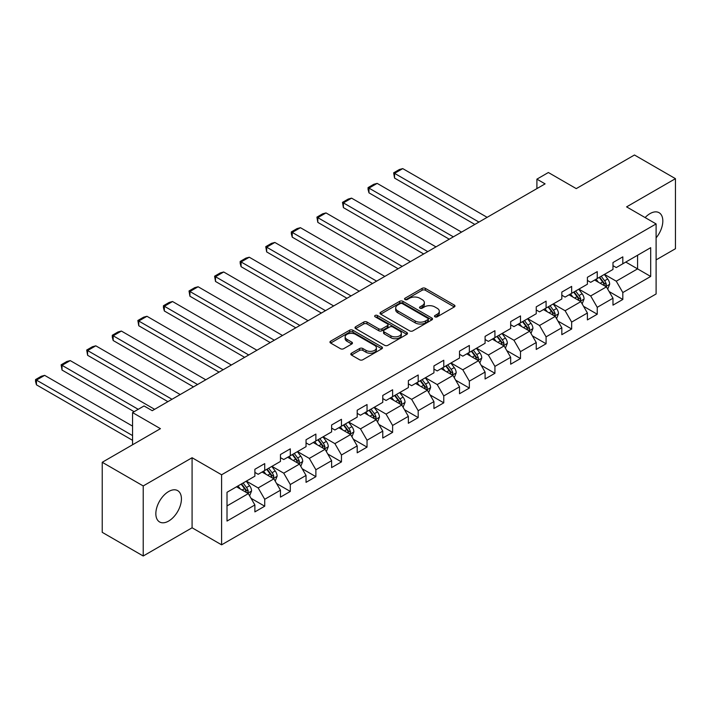 <?xml version="1.0" encoding="UTF-8"?>
<svg xmlns="http://www.w3.org/2000/svg" width="711" height="711" viewBox="0 0 711 711"><rect width="100%" height="100%" fill="white"/><g stroke="black" fill="none" stroke-linecap="round" stroke-linejoin="round"><path stroke-width="1.07" d="M434.963 316.813A1.591 0.915 0 0 0 437.212 316.813L454.311 306.939A2.275 1.315 0 0 0 454.978 306.006A2.275 1.315 0 0 0 454.311 305.081L425.347 288.355A2.275 1.315 0 0 0 422.13 288.355L405.03 298.229A1.591 0.915 0 0 0 404.559 298.878A1.591 0.915 0 0 0 405.03 299.527A1.591 0.915 0 0 0 407.279 299.527L409.492 298.247A7.288 4.204 0 0 1 419.792 298.247L422.21 299.642A7.288 4.204 0 0 1 424.343 302.619A7.288 4.204 0 0 1 422.21 305.588L419.997 306.868A1.591 0.915 0 0 0 419.526 307.516A1.591 0.915 0 0 0 419.997 308.165A1.591 0.915 0 0 0 422.245 308.165L424.458 306.894A7.288 4.204 0 0 1 434.759 306.894L437.176 308.281A7.288 4.204 0 0 1 439.309 311.258A7.288 4.204 0 0 1 437.176 314.235L434.963 315.506A1.591 0.915 0 0 0 434.492 316.155A1.591 0.915 0 0 0 434.963 316.813L434.963 315.506M168.64 521.065A18.086 10.443 120 0 0 180.452 505.13A18.086 10.443 120 0 0 177.679 490.634A18.086 10.443 120 0 0 168.64 491.532A18.086 10.443 120 0 0 156.82 507.467A18.086 10.443 120 0 0 159.593 521.963A18.086 10.443 120 0 0 168.64 521.065M656.102 237.865A18.086 10.443 120 0 0 659.079 212.705A18.086 10.443 120 0 0 650.032 213.602A18.086 10.443 120 0 0 645.117 217.575M351.474 353.207A2.275 1.315 0 0 0 350.807 354.14A2.275 1.315 0 0 0 351.474 355.065L359.597 359.757A2.275 1.315 0 0 0 362.823 359.757L381.807 348.799A2.275 1.315 0 0 0 382.474 347.866A2.275 1.315 0 0 0 381.807 346.941L352.843 330.215A2.275 1.315 0 0 0 349.625 330.215L330.633 341.173A2.275 1.315 0 0 0 329.966 342.107A2.275 1.315 0 0 0 330.633 343.04L340.453 348.701A2.275 1.315 0 0 0 343.671 348.701L351.794 344.008A2.275 1.315 0 0 0 352.46 343.084A2.275 1.315 0 0 0 351.794 342.151L346.924 339.343A6.088 3.519 0 0 1 345.146 336.854A6.088 3.519 0 0 1 348.905 333.61A6.088 3.519 0 0 1 355.536 334.374L374.608 345.386A6.088 3.519 0 0 1 376.395 347.866A6.088 3.519 0 0 1 372.635 351.118A6.088 3.519 0 0 1 365.996 350.354L362.823 348.514A2.275 1.315 0 0 0 359.597 348.514L351.474 353.207L351.474 355.065M656.102 259.888L675.45 248.717L675.45 178.665L634.461 154.998L576.248 188.611L548.377 172.515L536.903 179.145L545.097 183.873L152.243 410.691L144.049 405.954L132.566 412.584L132.566 444.766M143.222 485.942L143.222 556.002L192.086 527.784L192.086 457.733L143.222 485.942L102.233 462.283L160.437 428.671L132.566 412.584M192.086 457.733L221.601 474.779L656.102 223.921L656.102 293.972L221.601 544.83L221.601 474.779M675.45 178.665L626.587 206.874L656.102 223.921M409.652 330.864A2.275 1.315 0 0 0 412.869 330.864L431.861 319.897A2.275 1.315 0 0 0 432.528 318.972A2.275 1.315 0 0 0 431.861 318.039L402.897 301.313A2.275 1.315 0 0 0 399.68 301.313L380.687 312.28A2.275 1.315 0 0 0 380.021 313.213A2.275 1.315 0 0 0 380.687 314.138L409.652 330.864M375.772 317.15A1.591 0.915 0 0 1 377.381 317.382L406.808 334.366L387.851 345.315A2.275 1.315 0 0 1 384.624 345.315L355.66 328.589L355.66 326.731A2.275 1.315 0 0 0 354.993 327.655A2.275 1.315 0 0 0 355.66 328.589M355.66 326.731L363.783 322.039A2.275 1.315 0 0 1 367 322.039L378.75 328.82A2.275 1.315 0 0 0 381.976 328.82L387.362 325.709A2.275 1.315 0 0 0 388.028 324.776A2.275 1.315 0 0 0 387.362 323.852L375.132 316.786A1.591 0.915 0 0 1 374.661 316.137A1.591 0.915 0 0 1 375.648 315.284A1.591 0.915 0 0 1 377.381 315.488L406.834 332.49A2.275 1.315 0 0 1 407.501 333.415A2.275 1.315 0 0 1 406.834 334.348L406.834 332.49M143.222 556.002L102.233 532.335L102.233 462.283M251.027 498.304L264.723 506.205L264.723 499.291L280.463 490.208L280.463 497.113L290.301 491.434L290.301 484.529L306.041 475.437L306.041 482.351L315.88 476.672L315.88 469.758L331.619 460.675L331.619 467.58L341.458 461.901L341.458 454.996L357.198 445.904L357.198 452.818L367.036 447.13L367.036 440.225L382.776 431.133L382.776 438.047L392.614 432.368L392.614 425.454L408.354 416.37L408.354 423.276L418.192 417.597L418.192 410.691L433.932 401.599L433.932 408.514L443.771 402.835L443.771 395.92L459.51 386.837L459.51 393.743L469.349 388.064L469.349 381.158L485.089 372.066L485.089 378.981L494.927 373.293L494.927 366.387L510.667 357.295L510.667 364.21L520.505 358.531L520.505 351.616L536.245 342.533L536.245 349.439L546.084 343.76L546.084 336.854L561.823 327.762L561.823 334.677L571.662 328.997L571.662 322.083L587.402 313L587.402 319.906L597.24 314.226L597.24 307.321L612.98 298.229L612.98 305.143L622.818 299.455L622.818 292.55L650.689 276.455L650.689 247.677L637.571 255.249L637.571 268.882L650.689 276.455M264.723 506.205L254.885 511.884L254.885 504.97L227.013 521.065L227.013 492.288L254.885 476.192L254.885 469.287L264.723 463.608L264.723 470.513L280.463 461.43L280.463 454.516L290.301 448.837L290.301 455.751L306.041 446.659L306.041 439.754L315.88 434.074L315.88 440.98L331.619 431.897L331.619 424.982L341.458 419.303L341.458 426.209L357.198 417.126L357.198 410.211L367.036 404.532L367.036 411.447L382.776 402.355L382.776 395.449L392.614 389.77L392.614 396.676L408.354 387.593L408.354 380.678L418.192 374.999L418.192 381.914L433.932 372.822L433.932 365.916L443.771 360.237L443.771 367.143L459.51 358.06L459.51 351.145L469.349 345.466L469.349 352.372L485.089 343.289L485.089 336.374L494.927 330.695L494.927 337.609L510.667 328.518L510.667 321.612L520.505 315.933L520.505 322.838L536.245 313.755L536.245 306.841L546.084 301.162L546.084 308.076L561.823 298.984L561.823 292.079L571.662 286.4L571.662 293.305L587.402 284.222L587.402 277.308L597.24 271.629L597.24 278.534L612.98 269.451L612.98 262.537L622.818 256.858L622.818 263.772L650.689 247.677M262.101 472.033L273.904 478.85L258.164 487.933L246.362 481.116M254.885 472.406L258.164 474.299L264.723 470.513M258.164 487.933L264.723 499.291M273.904 478.85L280.463 490.208M287.679 457.262L299.482 464.079L283.742 473.171L271.94 466.354M280.463 457.644L283.742 459.537L290.301 455.751M283.742 473.171L290.301 484.529M299.482 464.079L306.041 475.437M313.258 442.5L325.06 449.308L309.321 458.399L297.518 451.583M306.041 442.873L309.321 444.766L315.88 440.98M309.321 458.399L315.88 469.758M325.06 449.308L331.619 460.675M338.836 427.729L350.639 434.545L334.899 443.628L323.096 436.812M331.619 428.111L334.899 430.004L341.458 426.209M334.899 443.628L341.458 454.996M350.639 434.545L357.198 445.904M364.414 412.958L376.217 419.774L360.477 428.866L348.674 422.05M357.198 413.34L360.477 415.233L367.036 411.447M360.477 428.866L367.036 440.225M376.217 419.774L382.776 431.133M389.992 398.196L401.795 405.012L386.055 414.095L374.253 407.279M382.776 398.569L386.055 400.462L392.614 396.676M386.055 414.095L392.614 425.454M401.795 405.012L408.354 416.37M415.571 383.425L427.373 390.241L411.633 399.333L399.831 392.516M408.354 383.807L411.633 385.7L418.192 381.914M411.633 399.333L418.192 410.691M427.373 390.241L433.932 401.599M441.149 368.662L452.951 375.47L437.212 384.562L425.409 377.745M433.932 369.036L437.212 370.929L443.771 367.143M437.212 384.562L443.771 395.92M452.951 375.47L459.51 386.837M466.727 353.891L478.53 360.708L462.79 369.791L450.987 362.974M459.51 354.274L462.79 356.167L469.349 352.372M462.79 369.791L469.349 381.158M478.53 360.708L485.089 372.066M492.305 339.12L504.108 345.937L488.368 355.029L476.566 348.212M485.089 339.502L488.368 341.396L494.927 337.609M488.368 355.029L494.927 366.387M504.108 345.937L510.667 357.295M517.884 324.358L529.686 331.175L513.946 340.258L502.144 333.441M510.667 324.731L513.946 326.625L520.505 322.838M513.946 340.258L520.505 351.616M529.686 331.175L536.245 342.533M543.462 309.587L555.264 316.404L539.525 325.496L527.722 318.679M536.245 309.969L539.525 311.862L546.084 308.076M539.525 325.496L546.084 336.854M555.264 316.404L561.823 327.762M569.04 294.825L580.843 301.633L565.103 310.725L553.3 303.908M561.823 295.198L565.103 297.091L571.662 293.305M565.103 310.725L571.662 322.083M580.843 301.633L587.402 313M594.618 280.054L606.421 286.871L590.681 295.954L578.878 289.137M587.402 280.436L590.681 282.329L597.24 278.534M590.681 295.954L597.24 307.321M606.421 286.871L612.98 298.229M625.769 262.066L637.571 268.882L616.259 281.192L604.457 274.375M612.98 265.665L616.259 267.558L622.818 263.772M616.259 281.192L622.818 292.55M192.086 527.784L221.601 544.83M536.903 179.145L536.903 188.611M227.013 505.921L248.326 493.612L236.523 486.795M248.326 493.612L254.885 504.97M609.123 291.554L622.818 299.455M583.544 306.325L597.24 314.226M557.966 321.088L571.662 328.997M532.388 335.859L546.084 343.76M506.81 350.63L520.505 358.531M481.231 365.392L494.927 373.293M455.653 380.163L469.349 388.064M430.075 394.925L443.771 402.835M404.497 409.696L418.192 417.597M378.919 424.467L392.614 432.368M353.34 439.229L367.036 447.13M327.762 454L341.458 461.901M302.184 468.762L315.88 476.672M276.606 483.533L290.301 491.434M435.594 317.035L437.176 316.128A7.288 4.204 0 0 0 439.309 313.151L439.309 311.258M424.343 302.619L424.343 304.512A7.288 4.204 0 0 1 422.21 307.481L420.628 308.396M454.285 306.956L425.347 290.248A2.275 1.315 0 0 0 422.13 290.248L405.661 299.749M431.861 318.039L431.861 319.897L402.897 303.206A2.275 1.315 0 0 0 399.68 303.206L380.714 314.155M427.844 319.621A1.591 0.915 0 0 0 428.306 318.972A1.591 0.915 0 0 0 427.844 318.324L402.408 303.641A1.591 0.915 0 0 0 400.16 303.641L397.822 304.983A7.288 4.204 0 0 0 395.689 307.961A7.288 4.204 0 0 0 397.822 310.929L415.206 320.972A7.288 4.204 0 0 0 425.507 320.972L427.844 319.621L427.844 321.514A1.591 0.915 0 0 0 428.306 320.865L428.306 318.972M395.689 307.961L395.689 309.854A7.288 4.204 0 0 0 397.822 312.822L397.822 310.929M427.844 321.514L425.507 322.865A7.288 4.204 0 0 1 415.206 322.865L397.822 312.822M355.687 328.606L363.783 323.932L363.783 322.039M388.028 324.776L388.028 326.669A2.275 1.315 0 0 1 387.362 327.602L381.976 330.713A2.275 1.315 0 0 1 378.75 330.713L367 323.932A2.275 1.315 0 0 0 363.783 323.932M390.943 335.859A6.088 3.519 0 0 0 397.582 336.623A6.088 3.519 0 0 0 401.342 333.37A6.088 3.519 0 0 0 399.555 330.891L392.836 327.007A2.275 1.315 0 0 0 389.619 327.007L384.224 330.117A2.275 1.315 0 0 0 383.558 331.05A2.275 1.315 0 0 0 384.224 331.975L390.943 335.859L390.943 337.752A6.088 3.519 0 0 0 397.582 338.516A6.088 3.519 0 0 0 401.342 335.263L401.342 333.37M383.558 331.05L383.558 332.944A2.275 1.315 0 0 0 384.224 333.868L384.224 331.975M390.943 337.752L384.224 333.868M376.395 347.866L376.395 349.759A6.088 3.519 0 0 1 372.635 353.012A6.088 3.519 0 0 1 365.996 352.247L362.823 350.407A2.275 1.315 0 0 0 359.597 350.407L351.501 355.082M345.146 336.854L345.146 338.747A6.088 3.519 0 0 0 346.924 341.236L346.924 339.343M351.767 344.026L346.924 341.236M381.78 348.817L352.843 332.108A2.275 1.315 0 0 0 349.625 332.108L330.659 343.058M607.718 289.11L609.665 284.196A6.141 3.546 -120 0 0 607.709 278.97L604.323 274.446M478.938 222.072L394.552 173.351L402.746 168.614L487.142 217.335M598.422 282.249L596.12 279.183M394.552 178.079L393.645 172.826L394.552 173.351L394.552 178.079L474.841 224.436M605.47 286.32L606.35 284.462A6.141 3.546 -120 0 0 604.59 280.765L601.204 276.25M599.666 277.139L603.426 282.151A3.128 1.804 60 0 1 603.995 283.102L606.35 284.462M599.24 277.388L602.626 281.903A6.141 3.546 60 0 1 604.386 285.6M393.645 172.826L399.386 169.511L402.746 168.614M582.14 303.881L584.087 298.967A6.141 3.546 -120 0 0 582.131 293.732L578.745 289.217M453.36 236.843L368.973 188.113L377.168 183.385L461.563 232.106M572.844 297.02L570.542 293.954M368.973 192.85L368.067 189.49L368.067 187.597L368.973 188.113L368.973 192.85L449.263 239.207M579.892 301.091L580.771 299.224A6.141 3.546 -120 0 0 579.012 295.536L575.626 291.012M574.088 291.901L577.847 296.914A3.128 1.804 60 0 1 578.416 297.865L580.771 299.224M573.661 292.15L577.048 296.665A6.141 3.546 60 0 1 578.807 300.362M368.067 187.597L373.808 184.282L377.168 183.385M556.562 318.644L558.508 313.738A6.141 3.546 -120 0 0 556.553 308.503L553.167 303.988M427.782 251.605L343.395 202.884L351.59 198.147L435.985 246.877M547.266 311.782L544.964 308.716M343.395 207.621L342.489 202.359L343.395 202.884L343.395 207.621L423.685 253.969M554.313 315.853L555.193 313.995A6.141 3.546 -120 0 0 553.434 310.298L550.047 305.783M548.51 306.672L552.269 311.685A3.128 1.804 60 0 1 552.838 312.636L555.193 313.995M548.083 306.921L551.469 311.436A6.141 3.546 60 0 1 553.229 315.133M342.489 202.359L348.23 199.053L351.59 198.147M530.984 333.415L532.93 328.5A6.141 3.546 -120 0 0 530.975 323.265L527.589 318.75M402.204 266.376L317.817 217.655L326.011 212.918L410.398 261.639M521.687 326.553L519.385 323.487M317.817 222.383L316.91 217.131L317.817 217.655L317.817 222.383L398.107 268.74M528.735 330.624L529.615 328.766A6.141 3.546 -120 0 0 527.855 325.069L524.469 320.554M522.932 321.443L526.691 326.447A3.128 1.804 60 0 1 527.26 327.398L529.615 328.766M522.505 321.683L525.891 326.207A6.141 3.546 60 0 1 527.651 329.904M316.91 217.131L322.652 213.815L326.011 212.918M505.405 348.186L507.352 343.271A6.141 3.546 -120 0 0 505.397 338.036L502.01 333.521M376.626 281.138L292.239 232.417L300.433 227.689L384.82 276.41M496.109 341.324L493.807 338.249M292.239 237.154L291.332 233.795L291.332 231.902L292.239 232.417L292.239 237.154L372.528 283.511M503.157 345.386L504.037 343.529A6.141 3.546 -120 0 0 502.277 339.831L498.891 335.316M497.353 336.205L501.113 341.218A3.128 1.804 60 0 1 501.682 342.169L504.037 343.529M496.927 336.454L500.313 340.969A6.141 3.546 60 0 1 502.073 344.666M291.332 231.902L297.074 228.587L300.433 227.689M479.827 362.948L481.774 358.033A6.141 3.546 -120 0 0 479.818 352.807L476.432 348.283M351.047 295.909L266.661 247.188L274.855 242.451L359.242 291.172M470.531 356.087L468.229 353.02M266.661 251.916L265.754 246.664L266.661 247.188L266.661 251.916L346.95 298.273M477.579 360.157L478.459 358.3A6.141 3.546 -120 0 0 476.699 354.602L473.313 350.088M471.775 350.976L475.535 355.989A3.128 1.804 60 0 1 476.103 356.94L478.459 358.3M471.349 351.225L474.735 355.74A6.141 3.546 60 0 1 476.494 359.437M265.754 246.664L271.495 243.349L274.855 242.451M454.249 377.719L456.195 372.804A6.141 3.546 -120 0 0 454.24 367.569L450.854 363.054M325.469 310.68L241.082 261.95L249.277 257.222L333.663 305.943M444.953 370.858L442.651 367.791M241.082 266.687L240.176 263.328L240.176 261.435L241.082 261.95L241.082 266.687L321.372 313.044M452 374.928L452.88 373.071A6.141 3.546 -120 0 0 451.121 369.373L447.734 364.85M446.197 365.738L449.956 370.751A3.128 1.804 60 0 1 450.525 371.702L452.88 373.071M445.77 365.987L449.156 370.502A6.141 3.546 60 0 1 450.916 374.199M240.176 261.435L245.917 258.12L249.277 257.222M428.671 392.481L430.617 387.575A6.141 3.546 -120 0 0 428.662 382.34L425.276 377.825M299.891 325.442L215.504 276.721L223.698 271.984L308.085 320.714M419.374 385.62L417.073 382.554M215.504 281.458L214.598 276.197L215.504 276.721L215.504 281.458L295.794 327.807M426.422 389.69L427.302 387.833A6.141 3.546 -120 0 0 425.542 384.136L422.156 379.621M420.619 380.509L424.378 385.522A3.128 1.804 60 0 1 424.947 386.473L427.302 387.833M420.192 380.758L423.578 385.273A6.141 3.546 60 0 1 425.338 388.97M214.598 276.197L220.339 272.891L223.698 271.984M403.093 407.252L405.039 402.337A6.141 3.546 -120 0 0 403.084 397.102L399.698 392.588M274.313 340.214L189.926 291.492L198.12 286.755L282.507 335.476M393.796 400.391L391.494 397.325M189.926 296.22L189.019 290.968L189.926 291.492L189.926 296.22L270.216 342.578M400.844 404.461L401.724 402.604A6.141 3.546 -120 0 0 399.964 398.907L396.578 394.392M395.04 395.28L398.791 400.284A3.128 1.804 60 0 1 399.36 401.235L401.724 402.604M394.614 395.52L398 400.044A6.141 3.546 60 0 1 399.76 403.741M189.019 290.968L194.761 287.653L198.12 286.755M377.514 422.023L379.461 417.108A6.141 3.546 -120 0 0 377.505 411.873L374.119 407.359M248.734 354.976L164.348 306.254L172.542 301.526L256.929 350.247M368.218 415.162L365.916 412.087M164.348 310.991L163.441 307.632L163.441 305.739L164.348 306.254L164.348 310.991L244.637 357.349M375.266 419.223L376.146 417.366A6.141 3.546 -120 0 0 374.386 413.669L371 409.154M369.462 410.043L373.213 415.055A3.128 1.804 60 0 1 373.782 416.006L376.146 417.366M369.036 410.291L372.422 414.806A6.141 3.546 60 0 1 374.182 418.503M163.441 305.739L169.182 302.424L172.542 301.526M351.936 436.785L353.882 431.87A6.141 3.546 -120 0 0 351.927 426.644L348.541 422.121M223.156 369.747L138.761 321.025L146.964 316.288L231.351 365.01M342.64 429.924L340.338 426.858M138.761 325.754L137.863 320.501L138.761 321.025L138.761 325.754L219.059 372.111M349.688 433.994L350.567 432.137A6.141 3.546 -120 0 0 348.808 428.44L345.422 423.925M343.884 424.814L347.635 429.826A3.128 1.804 60 0 1 348.203 430.777L350.567 432.137M343.457 425.062L346.844 429.577A6.141 3.546 60 0 1 348.603 433.275M137.863 320.501L143.604 317.186L146.964 316.288M326.358 451.556L328.304 446.641A6.141 3.546 -120 0 0 326.349 441.407L322.963 436.892M197.578 384.518L113.182 335.788L121.385 331.059L205.772 379.781M317.062 444.695L314.76 441.629M113.182 340.525L112.285 337.165L112.285 335.272L113.182 335.788L113.182 340.525L193.481 386.882M324.109 448.765L324.989 446.908A6.141 3.546 -120 0 0 323.229 443.211L319.843 438.687M318.306 439.576L322.056 444.588A3.128 1.804 60 0 1 322.625 445.539L324.989 446.908M317.879 439.825L321.265 444.339A6.141 3.546 60 0 1 323.025 448.037M112.285 335.272L118.026 331.957L121.385 331.059M300.78 466.318L302.726 461.412A6.141 3.546 -120 0 0 300.771 456.178L297.385 451.663M172 399.28L87.604 350.559L95.807 345.822L180.194 394.552M291.483 459.457L289.181 456.391M87.604 355.296L86.706 350.034L87.604 350.559L87.604 355.296L167.903 401.644M298.531 463.528L299.411 461.67A6.141 3.546 -120 0 0 297.651 457.973L294.265 453.458M292.728 454.347L296.478 459.359A3.128 1.804 60 0 1 297.047 460.31L299.411 461.67M292.301 454.596L295.687 459.11A6.141 3.546 60 0 1 297.447 462.808M86.706 350.034L92.448 346.728L95.807 345.822M275.201 481.089L277.148 476.174A6.141 3.546 -120 0 0 275.193 470.949L271.806 466.425M138.227 409.314L62.026 365.33L70.229 360.593L154.616 409.314M265.905 474.228L263.603 471.162M62.026 370.058L61.128 364.805L62.026 365.33L62.026 370.058L134.121 411.687M272.953 478.299L273.833 476.441A6.141 3.546 -120 0 0 272.073 472.744L268.687 468.229M267.149 469.118L270.9 474.121A3.128 1.804 60 0 1 271.469 475.072L273.833 476.441M266.723 469.358L270.109 473.882A6.141 3.546 60 0 1 271.869 477.579M61.128 364.805L66.87 361.49L70.229 360.593M249.623 495.86L251.57 490.945A6.141 3.546 -120 0 0 249.614 485.711L246.228 481.196M132.566 435.585L36.448 380.092L44.651 375.364L132.566 426.12M240.327 488.999L238.025 485.924M36.448 384.829L35.55 381.469L35.55 379.576L36.448 380.092L36.448 384.829L132.566 440.322M247.375 493.061L248.255 491.203A6.141 3.546 -120 0 0 246.495 487.506L243.109 482.991M241.571 483.88L245.322 488.892A3.128 1.804 60 0 1 245.89 489.843L248.255 491.203M241.145 484.129L244.531 488.644A6.141 3.546 60 0 1 246.29 492.341M35.55 379.576L41.291 376.261L44.651 375.364M437.176 316.128L437.176 314.235M419.997 308.165L419.997 306.868M422.21 307.481L422.21 305.588M405.03 299.527L405.03 298.229M422.13 290.248L422.13 288.355M425.347 290.248L425.347 288.355M454.311 306.939L454.311 305.081M380.687 314.138L380.687 312.28M399.68 303.206L399.68 301.313M402.897 303.206L402.897 301.313M415.206 322.865L415.206 320.972M425.507 322.865L425.507 320.972M367 323.932L367 322.039M378.75 330.713L378.75 328.82M381.976 330.713L381.976 328.82M387.362 327.602L387.362 325.709M377.381 317.382L377.381 315.488M359.597 350.407L359.597 348.514M362.823 350.407L362.823 348.514M365.996 352.247L365.996 350.354M351.794 344.008L351.794 342.151M330.633 343.04L330.633 341.173M349.625 332.108L349.625 330.215M352.843 332.108L352.843 330.215M381.807 348.799L381.807 346.941M605.816 286.515L609.629 284.32M604.59 280.765L607.709 278.97M600.217 283.289L602.626 281.903M580.238 301.286L584.051 299.082M579.012 295.536L582.131 293.732M574.639 298.06L577.048 296.665M554.66 316.057L558.473 313.853M553.434 310.298L556.553 308.503M549.061 312.822L551.469 311.436M529.082 330.819L532.894 328.624M527.855 325.069L530.975 323.265M523.483 327.593L525.891 326.207M503.504 345.59L507.316 343.386M502.277 339.831L505.397 338.036M497.904 342.355L500.313 340.969M477.925 360.353L481.738 358.157M476.699 354.602L479.818 352.807M472.326 357.126L474.735 355.74M452.347 375.124L456.16 372.92M451.121 369.373L454.24 367.569M446.748 371.897L449.156 370.502M426.769 389.895L430.582 387.691M425.542 384.136L428.662 382.34M421.17 386.66L423.578 385.273M401.191 404.657L405.003 402.462M399.964 398.907L403.084 397.102M395.592 401.431L398 400.044M375.612 419.428L379.425 417.224M374.386 413.669L377.505 411.873M370.013 416.193L372.422 414.806M350.034 434.19L353.847 431.995M348.808 428.44L351.927 426.644M344.435 430.964L346.844 429.577M324.456 448.961L328.269 446.757M323.229 443.211L326.349 441.407M318.857 445.735L321.265 444.339M298.878 463.732L302.69 461.528M297.651 457.973L300.771 456.178M293.279 460.497L295.687 459.11M273.3 478.494L277.112 476.299M272.073 472.744L275.193 470.949M267.7 475.268L270.109 473.882M247.721 493.265L251.534 491.061M246.495 487.506L249.614 485.711M242.122 490.03L244.531 488.644"/></g></svg>
